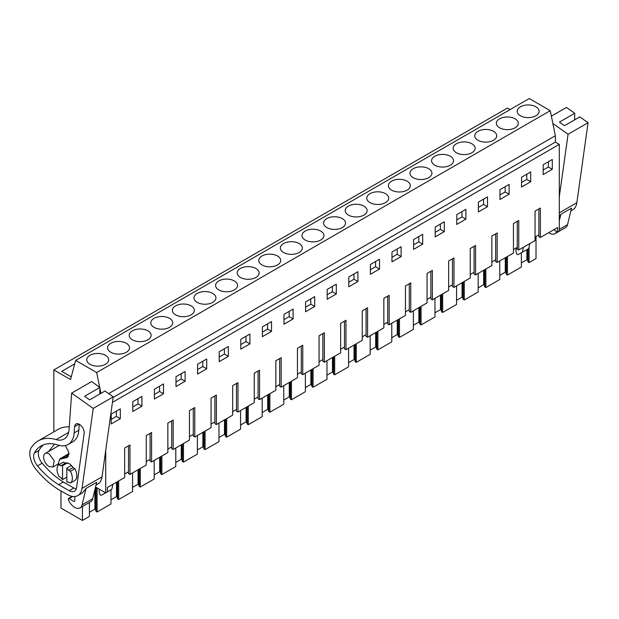 <?xml version="1.0" encoding="UTF-8"?>
<svg xmlns="http://www.w3.org/2000/svg" width="619" height="619" viewBox="0 0 619 619"><rect width="100%" height="100%" fill="white"/><g stroke="black" fill="none" stroke-linecap="round" stroke-linejoin="round"><path stroke-width="0.93" d="M53.845 431.853L53.845 369.922L507.433 108.046L510.11 109.594M53.845 369.922L70.535 379.555L75.665 360.42L529.245 98.545L550.245 110.669L555.367 135.723L555.367 142.107L559.297 144.374L559.297 231.026L557.603 232.009L557.603 227.544L540.356 237.495L540.356 208.046L535.048 211.118L535.048 240.567L518.761 249.968L518.761 220.519L513.445 223.591L513.445 253.039L497.158 262.441L497.158 232.992L491.85 236.056L491.85 265.505L475.562 274.906L475.562 245.457L470.247 248.529L470.247 277.977L453.967 287.378L453.967 257.93L448.651 260.994L448.651 290.45L432.364 299.851L432.364 270.402L427.048 273.466L427.048 302.915L410.768 312.316L410.768 282.868L405.453 285.939L405.453 315.388L389.165 324.789L389.165 295.34L383.85 298.404L383.85 327.861L367.57 337.262L367.57 307.805L362.254 310.877L362.254 340.326L345.967 349.727L345.967 320.278L340.651 323.35L340.651 352.799L324.371 362.2L324.371 332.751L319.056 335.815L319.056 365.264L302.768 374.673L302.768 345.216L297.453 348.288L297.453 377.737L281.173 387.138L281.173 357.689L275.857 360.761L275.857 390.21L259.57 399.611L259.57 370.162L254.254 373.226L254.254 402.675L237.975 412.076L237.975 382.627L232.659 385.699L232.659 415.148L216.371 424.549L216.371 395.1L211.056 398.172L211.056 427.621L194.776 437.022L194.776 407.573L189.46 410.637L189.46 440.086L173.173 449.487L173.173 420.038L167.857 423.11L167.857 452.559L151.578 461.96L151.578 432.511L146.262 435.583L146.262 465.031L129.975 474.433L129.975 444.984L124.659 448.048L124.659 477.497L107.42 487.455L107.42 491.919L105.717 492.902L95.535 487.021M536.015 236.504L536.015 258.58L529.059 262.595L529.059 247.205M74.744 363.856L61.73 371.361L71.255 376.863M75.665 360.42L96.665 372.545L99.674 387.277M550.245 110.669L96.665 372.545M535.938 115.768A10.972 6.337 180 0 1 523.976 117.138A10.972 6.337 180 0 1 517.205 111.288A10.972 6.337 180 0 1 520.417 106.808A10.972 6.337 180 0 1 532.379 105.431A10.972 6.337 180 0 1 539.149 111.288A10.972 6.337 180 0 1 535.938 115.768M147.918 339.785A10.972 6.337 180 0 1 135.963 341.162A10.972 6.337 180 0 1 129.185 335.305A10.972 6.337 180 0 1 132.404 330.825A10.972 6.337 180 0 1 144.359 329.455A10.972 6.337 180 0 1 151.137 335.305A10.972 6.337 180 0 1 147.918 339.785M299.116 252.498A10.972 6.337 180 0 1 287.154 253.867A10.972 6.337 180 0 1 280.376 248.018A10.972 6.337 180 0 1 283.595 243.538A10.972 6.337 180 0 1 295.549 242.161A10.972 6.337 180 0 1 302.327 248.018A10.972 6.337 180 0 1 299.116 252.498M407.109 190.141A10.972 6.337 180 0 1 395.146 191.519A10.972 6.337 180 0 1 388.376 185.661A10.972 6.337 180 0 1 391.587 181.181A10.972 6.337 180 0 1 403.549 179.812A10.972 6.337 180 0 1 410.32 185.661A10.972 6.337 180 0 1 407.109 190.141M385.505 202.614A10.972 6.337 180 0 1 373.551 203.991A10.972 6.337 180 0 1 366.773 198.134A10.972 6.337 180 0 1 369.992 193.654A10.972 6.337 180 0 1 381.946 192.285A10.972 6.337 180 0 1 388.724 198.134A10.972 6.337 180 0 1 385.505 202.614M363.91 215.087A10.972 6.337 180 0 1 351.948 216.457A10.972 6.337 180 0 1 345.178 210.607A10.972 6.337 180 0 1 348.389 206.127A10.972 6.337 180 0 1 360.351 204.75A10.972 6.337 180 0 1 367.121 210.607A10.972 6.337 180 0 1 363.91 215.087M493.505 140.265A10.972 6.337 180 0 1 481.543 141.635A10.972 6.337 180 0 1 474.773 135.785A10.972 6.337 180 0 1 477.984 131.305A10.972 6.337 180 0 1 489.946 129.928A10.972 6.337 180 0 1 496.717 135.785A10.972 6.337 180 0 1 493.505 140.265M499.587 118.833A10.972 6.337 180 0 1 511.542 117.463A10.972 6.337 180 0 1 518.32 123.313A10.972 6.337 180 0 1 515.101 127.793A10.972 6.337 180 0 1 503.146 129.17A10.972 6.337 180 0 1 496.368 123.313A10.972 6.337 180 0 1 499.587 118.833M450.307 165.203A10.972 6.337 180 0 1 438.345 166.581A10.972 6.337 180 0 1 431.575 160.723A10.972 6.337 180 0 1 434.786 156.243A10.972 6.337 180 0 1 446.748 154.874A10.972 6.337 180 0 1 453.518 160.723A10.972 6.337 180 0 1 450.307 165.203M471.902 152.731A10.972 6.337 180 0 1 459.948 154.108A10.972 6.337 180 0 1 453.17 148.251A10.972 6.337 180 0 1 456.389 143.778A10.972 6.337 180 0 1 468.343 142.401A10.972 6.337 180 0 1 475.121 148.251A10.972 6.337 180 0 1 471.902 152.731M413.19 168.716A10.972 6.337 180 0 1 425.145 167.339A10.972 6.337 180 0 1 431.923 173.196A10.972 6.337 180 0 1 428.704 177.676A10.972 6.337 180 0 1 416.749 179.046A10.972 6.337 180 0 1 409.971 173.196A10.972 6.337 180 0 1 413.19 168.716M277.513 264.963A10.972 6.337 180 0 1 265.559 266.34A10.972 6.337 180 0 1 258.781 260.483A10.972 6.337 180 0 1 261.992 256.003A10.972 6.337 180 0 1 273.954 254.633A10.972 6.337 180 0 1 280.724 260.483A10.972 6.337 180 0 1 277.513 264.963M234.315 289.909A10.972 6.337 180 0 1 222.36 291.278A10.972 6.337 180 0 1 215.582 285.429A10.972 6.337 180 0 1 218.793 280.949A10.972 6.337 180 0 1 230.755 279.571A10.972 6.337 180 0 1 237.534 285.429A10.972 6.337 180 0 1 234.315 289.909M212.719 302.374A10.972 6.337 180 0 1 200.757 303.751A10.972 6.337 180 0 1 193.987 297.894A10.972 6.337 180 0 1 197.198 293.414A10.972 6.337 180 0 1 209.16 292.044A10.972 6.337 180 0 1 215.93 297.894A10.972 6.337 180 0 1 212.719 302.374M191.116 314.847A10.972 6.337 180 0 1 179.162 316.216A10.972 6.337 180 0 1 172.384 310.367A10.972 6.337 180 0 1 175.595 305.887A10.972 6.337 180 0 1 187.557 304.509A10.972 6.337 180 0 1 194.335 310.367A10.972 6.337 180 0 1 191.116 314.847M320.712 240.025A10.972 6.337 180 0 1 308.749 241.402A10.972 6.337 180 0 1 301.979 235.545A10.972 6.337 180 0 1 305.19 231.065A10.972 6.337 180 0 1 317.152 229.695A10.972 6.337 180 0 1 323.923 235.545A10.972 6.337 180 0 1 320.712 240.025M326.793 218.592A10.972 6.337 180 0 1 338.748 217.223A10.972 6.337 180 0 1 345.526 223.072A10.972 6.337 180 0 1 342.315 227.552A10.972 6.337 180 0 1 330.353 228.929A10.972 6.337 180 0 1 323.575 223.072A10.972 6.337 180 0 1 326.793 218.592M240.396 268.476A10.972 6.337 180 0 1 252.351 267.099A10.972 6.337 180 0 1 259.129 272.956A10.972 6.337 180 0 1 255.918 277.436A10.972 6.337 180 0 1 243.956 278.805A10.972 6.337 180 0 1 237.185 272.956A10.972 6.337 180 0 1 240.396 268.476M126.322 352.257A10.972 6.337 180 0 1 114.36 353.627A10.972 6.337 180 0 1 107.59 347.777A10.972 6.337 180 0 1 110.801 343.297A10.972 6.337 180 0 1 122.763 341.92A10.972 6.337 180 0 1 129.533 347.777A10.972 6.337 180 0 1 126.322 352.257M153.999 318.359A10.972 6.337 180 0 1 165.962 316.982A10.972 6.337 180 0 1 172.732 322.839A10.972 6.337 180 0 1 169.521 327.319A10.972 6.337 180 0 1 157.559 328.689A10.972 6.337 180 0 1 150.788 322.839A10.972 6.337 180 0 1 153.999 318.359M89.964 355.321A10.972 6.337 180 0 1 101.926 353.952A10.972 6.337 180 0 1 108.704 359.801A10.972 6.337 180 0 1 105.485 364.282A10.972 6.337 180 0 1 93.531 365.659A10.972 6.337 180 0 1 86.753 359.801A10.972 6.337 180 0 1 89.964 355.321M99.876 388.245L100.92 393.351M555.367 135.723L108.65 393.638M555.367 142.107L113.13 397.429M559.297 144.374L112.441 402.365M105.717 450.415L105.717 492.902M552.303 169.281L543.165 174.558L543.18 164.731L552.295 159.47L552.303 169.281L548.372 167.014L548.364 161.737M141.921 406.211L132.783 411.488L132.799 401.661L141.906 396.4L141.921 406.211L137.991 403.944L137.983 398.667M487.509 206.692L487.493 196.881L478.386 202.142L478.371 211.969L487.509 206.692L483.578 204.417L483.571 199.148M509.104 194.219L499.966 199.496L499.982 189.669L509.097 184.408L509.104 194.219L505.174 191.952L505.166 186.675M530.707 181.754L521.569 187.023L521.585 177.196L530.692 171.943L530.707 181.754L526.777 179.479L526.769 174.21M379.509 269.041L379.501 259.229L370.386 264.491L370.371 274.318L379.509 269.041L375.578 266.774L370.379 269.776M444.31 231.63L435.172 236.907L435.188 227.08L444.295 221.819L444.31 231.63L440.38 229.363L440.372 224.086M422.707 244.103L413.569 249.38L413.585 239.553L422.7 234.292L422.707 244.103L418.777 241.828L418.769 236.559M206.723 368.8L197.585 374.077L197.593 364.251L206.707 358.989L206.723 368.8L202.784 366.533L202.777 361.256M357.914 281.513L357.898 271.702L348.791 276.964L348.776 286.79L357.914 281.513L353.983 279.239L353.975 273.969M336.31 293.979L336.303 284.167L327.188 289.429L327.18 299.256L336.31 293.979L332.38 291.711L327.18 294.714M314.715 306.451L305.577 311.728L305.593 301.902L314.7 296.64L314.715 306.451L310.784 304.184L310.777 298.907M293.12 318.924L293.104 309.113L283.989 314.375L283.982 324.201L293.12 318.924L289.181 316.649L289.174 311.38M228.318 356.335L228.303 346.524L219.196 351.785L219.18 361.612L228.318 356.335L224.388 354.06L219.188 357.062M249.921 343.862L240.783 349.139L240.791 339.313L249.906 334.051L249.921 343.862L245.983 341.595L245.975 336.318M465.906 219.165L465.898 209.354L456.783 214.607L456.768 224.434L465.906 219.165L461.975 216.89L461.967 211.621M271.517 331.389L262.379 336.666L262.394 326.84L271.501 321.578L271.517 331.389L267.586 329.122L267.578 323.845M401.112 256.576L401.097 246.757L391.989 252.018L391.974 261.845L401.112 256.576L397.181 254.301L391.982 257.303M163.524 393.746L163.509 383.935L154.394 389.189L154.386 399.015L163.524 393.746L159.586 391.471L154.386 394.473M185.12 381.273L185.104 371.462L175.997 376.723L175.982 386.55L185.12 381.273L181.189 379.006L181.181 373.729M120.326 418.684L120.31 408.873L111.196 414.134L111.188 423.961L120.326 418.684L116.387 416.409L116.38 411.14M553.734 229.781L557.603 232.009M529.059 262.595L528.03 261.999L527.442 260.065L527.442 249.349M521.368 262.905L526.862 259.732L527.442 260.065M521.368 252.815L521.368 267.037L507.464 275.06L506.435 274.472L505.847 272.53L505.847 257.427M499.765 275.37L505.266 272.198L505.847 272.53M499.765 260.932L499.765 279.509L485.861 287.533L484.839 286.937L484.244 285.003L484.244 269.899M478.17 287.843L483.663 284.67L484.244 285.003M478.17 273.405L478.17 291.975L470.835 296.215L464.265 300.006L463.236 299.41L462.648 297.476L462.648 282.365M456.567 300.316L462.068 297.143L462.648 297.476M456.567 285.877L456.567 304.447L442.662 312.471L441.641 311.883L441.045 309.941L441.045 294.837M434.971 312.781L440.465 309.608L441.045 309.941M434.971 298.343L434.971 316.92L421.067 324.944L420.038 324.348L419.45 322.414L419.45 307.303M413.368 325.254L418.87 322.081L419.45 322.414M413.368 310.815L413.368 329.385L399.464 337.417L398.443 336.821L397.847 334.887L397.847 319.775M391.773 337.726L397.266 334.546L397.847 334.887M391.773 323.288L391.773 341.858L377.869 349.882L376.839 349.294L376.251 347.352L376.251 332.248M370.17 350.192L375.671 347.019L376.251 347.352M370.17 335.753L370.17 354.331L356.265 362.355L355.244 361.759L354.648 359.825L354.648 344.713M348.574 362.664L354.068 359.492L354.648 359.825M348.574 348.226L348.574 366.796L334.67 374.828L333.641 374.232L333.053 372.298L333.053 357.186M326.971 375.137L332.473 371.957L333.053 372.298M326.971 360.691L326.971 379.269L313.075 387.293L312.046 386.705L311.45 384.763L311.45 369.659M305.376 387.602L310.87 384.43L311.45 384.763M305.376 373.164L305.376 391.734L298.041 395.974L291.472 399.766L290.443 399.17L289.854 397.236L289.854 382.124M283.773 400.075L289.274 396.903L289.854 397.236M283.773 385.637L283.773 404.207L269.876 412.239L268.847 411.643L268.251 409.701L268.251 394.597M262.177 412.548L267.679 409.368L268.251 409.701M262.177 398.102L262.177 416.68L248.273 424.704L247.244 424.108L246.656 422.173L246.656 407.07M240.574 425.013L246.076 421.841L246.656 422.173M240.574 410.575L240.574 429.145L233.247 433.385L226.678 437.176L225.649 436.581L225.053 434.646L225.053 419.535M218.979 437.486L224.48 434.314L225.053 434.646M218.979 423.048L218.979 441.618L205.075 449.642L204.046 449.054L203.458 447.111L203.458 432.008M197.384 449.959L202.877 446.779L203.458 447.111M197.384 435.513L197.384 454.091L183.479 462.114L182.45 461.519L181.854 459.584L181.854 444.481M175.781 462.424L181.282 459.252L181.854 459.584M175.781 447.986L175.781 466.556L168.445 470.796L161.876 474.587L160.847 473.992L160.259 472.057L160.259 456.946M154.185 474.897L159.679 471.724L160.259 472.057M154.185 460.459L154.185 479.029L140.281 487.052L139.252 486.464L138.656 484.522L138.656 469.419M132.582 487.362L138.083 484.19L138.656 484.522M132.582 472.924L132.582 491.501L118.678 499.525L117.649 498.929L117.061 496.995L117.061 481.892M110.987 499.835L116.48 496.662L117.061 496.995M110.987 489.784L110.987 503.967L97.082 511.998L96.053 511.402L95.458 509.468L95.458 487.323M89.384 512.308L94.885 509.135L95.458 509.468M89.384 502.496L89.384 516.439L82.435 520.455L60.979 508.067L60.979 490.944M82.435 506.512L82.435 520.455M129.975 474.433L128.489 473.574L128.489 445.842M540.356 237.495L538.87 236.636L538.87 208.905M538.87 234.849L535.048 237.062M518.761 249.968L517.275 249.109L517.275 221.378M517.275 247.321L513.445 249.534M497.158 262.441L495.672 261.582L495.672 233.85M495.672 259.794L491.85 261.999M475.562 274.906L474.077 274.047L474.077 246.316M474.077 272.259L470.247 274.472M453.967 287.378L452.474 286.52L452.474 258.788M452.474 284.732L448.651 286.945M432.364 299.851L430.878 298.992L430.878 271.261M430.878 297.205L427.048 299.41M410.768 312.316L409.275 311.458L409.275 283.726M409.275 309.67L405.453 311.883M389.165 324.789L387.68 323.93L387.68 296.199M387.68 322.143L383.85 324.348M367.57 337.262L366.077 336.403L366.077 308.672M366.077 334.616L362.254 336.821M345.967 349.727L344.481 348.868L344.481 321.137M344.481 347.081L340.651 349.294M324.371 362.2L322.878 361.341L322.878 333.61M322.878 359.554L319.056 361.759M302.768 374.673L301.283 373.814L301.283 346.075M301.283 372.027L297.453 374.232M281.173 387.138L279.68 386.279L279.68 358.548M279.68 384.492L275.857 386.705M259.57 399.611L258.084 398.752L258.084 371.021M258.084 396.965L254.254 399.17M237.975 412.076L236.481 411.217L236.481 383.486M236.481 409.43L232.659 411.643M216.371 424.549L214.886 423.69L214.886 395.959M214.886 421.903L211.056 424.116M194.776 437.022L193.283 436.163L193.283 408.432M193.283 434.376L189.46 436.581M173.173 449.487L171.687 448.628L171.687 420.897M171.687 446.841L167.857 449.054M151.578 461.96L150.084 461.101L150.084 433.37M150.084 459.313L146.262 461.526M128.489 471.786L124.659 473.992M543.173 170.008L548.372 167.014M132.791 406.946L137.991 403.944M478.379 207.419L483.578 204.417M499.974 194.954L505.174 191.952M521.577 182.481L526.777 179.479M375.571 261.497L375.578 266.774M435.18 232.365L440.38 229.363M413.577 244.83L418.777 241.828M197.585 369.535L202.784 366.533M348.783 282.241L353.983 279.239M332.372 286.435L332.38 291.711M305.585 307.186L310.784 304.184M283.982 319.652L289.181 316.649M224.38 348.791L224.388 354.06M240.783 344.597L245.983 341.595M456.776 219.892L461.975 216.89M262.386 332.124L267.586 329.122M397.174 249.024L397.181 254.301M159.578 386.202L159.586 391.471M175.989 382L181.189 379.006M111.196 419.411L116.387 416.409M97.082 511.998L97.082 487.911M116.48 496.662L116.48 482.224M118.678 499.525L118.678 480.955M138.083 484.19L138.083 469.751M140.281 487.052L140.281 468.482M159.679 471.724L159.679 457.279M161.876 474.587L161.876 456.01M181.282 459.252L181.282 444.813M183.479 462.114L183.479 443.544M202.877 446.779L202.877 432.341M205.075 449.642L205.075 431.072M224.48 434.314L224.48 419.868M226.678 437.176L226.678 418.599M246.076 421.841L246.076 407.403M248.273 424.704L248.273 406.134M267.679 409.368L267.679 394.93M269.876 412.239L269.876 393.661M289.274 396.903L289.274 382.465M291.472 399.766L291.472 381.196M310.87 384.43L310.87 369.992M313.075 387.293L313.075 368.723M332.473 371.957L332.473 357.519M334.67 374.828L334.67 356.25M354.068 359.492L354.068 345.054M356.265 362.355L356.265 343.785M375.671 347.019L375.671 332.581M377.869 349.882L377.869 331.312M397.266 334.546L397.266 320.108M399.464 337.417L399.464 318.839M418.87 322.081L418.87 307.643M421.067 324.944L421.067 306.374M440.465 309.608L440.465 295.17M442.662 312.471L442.662 293.901M462.068 297.143L462.068 282.697M464.265 300.006L464.265 281.428M483.663 284.67L483.663 270.232M485.861 287.533L485.861 268.963M505.266 272.198L505.266 257.759M507.464 275.06L507.464 256.49M526.862 259.732L526.862 249.681M94.885 509.135L94.885 489.73M528.03 261.999L528.03 249M506.435 274.472L506.435 257.086M484.839 286.937L484.839 269.551M463.236 299.41L463.236 282.024M441.641 311.883L441.641 294.497M420.038 324.348L420.038 306.962M398.443 336.821L398.443 319.435M376.839 349.294L376.839 331.908M355.244 361.759L355.244 344.373M333.641 374.232L333.641 356.846M312.046 386.705L312.046 369.319M290.443 399.17L290.443 381.784M268.847 411.643L268.847 394.257M247.244 424.108L247.244 406.729M225.649 436.581L225.649 419.195M204.046 449.054L204.046 431.667M182.45 461.519L182.45 444.133M160.847 473.992L160.847 456.605M139.252 486.464L139.252 469.078M117.649 498.929L117.649 481.543M96.053 511.402L96.053 487.323M66.813 477.141L62.565 479.593A9.022 5.207 -120 0 1 60.863 477.559L58.983 476.475A10.825 6.252 -120 0 1 58.983 464.691L63.448 462.114L65.328 463.198L60.863 465.774L58.983 464.691M67.572 462.819L62.565 465.705A9.022 5.207 -120 0 0 60.863 465.774M71.657 465.364L66.813 468.165L66.813 482.046A9.022 5.207 -120 0 0 68.516 481.977L70.396 483.06A10.825 6.252 -120 0 0 70.396 471.283L68.516 470.192A9.022 5.207 -120 0 0 66.813 468.165M70.396 471.283L74.86 468.699L72.98 467.616L68.516 470.192M49.125 466.61L53.033 466.997L54.232 460.737L49.125 453.843A7.815 4.511 -120 0 0 45.218 453.456A7.815 4.511 -120 0 0 44.019 459.724A7.815 4.511 -120 0 0 49.125 466.61M529.802 243.592L528.781 248.575L517.948 254.649A1.184 0.681 60 0 1 516.579 253.504L515.998 251.329A3.01 1.733 60 0 1 516.13 249.403L517.275 247.6M522.405 252.258L523.426 247.275M105.64 492.856L101.183 495.27A1.184 0.681 60 0 1 99.821 494.117L99.241 491.95A3.01 1.733 60 0 1 99.365 490.016L99.729 489.443M112.875 484.306L111.846 489.289L107.42 491.842M62.565 465.705L62.565 479.593M70.396 483.06L74.86 480.483A10.825 6.252 -120 0 0 74.86 468.699M559.297 220.851L560.884 214.282L571.515 208.146L567.546 224.612A10.825 6.252 60 0 1 565.526 227.599L554.895 233.734A10.825 6.252 60 0 1 548.689 232.69M556.698 231.491A10.825 6.252 60 0 1 554.895 233.734M560.884 214.282L559.297 217.076M559.297 212.828L576.862 202.692A21.046 12.148 60 0 1 572.668 209.88L570.842 210.932M576.862 202.692L588.05 122.724L579.802 116.875L564.489 125.711L559.421 122.121L574.726 113.277L566.478 107.427L551.367 116.155M574.726 113.277L574.61 119.869M559.297 196.927L568.064 134.261L588.05 122.724M568.064 134.261L552.86 123.483M82.041 488.376L102.027 476.839L113.207 396.872L93.229 408.408L82.041 488.376A21.046 12.148 60 0 1 77.847 495.564L82.52 492.863L86.041 488.43L82.079 504.895A10.825 6.252 60 0 1 80.052 507.882A10.825 6.252 60 0 1 69.754 502.481L68.369 499.796L68.314 499.084L69.22 498.535L73.847 501.545L74.752 501.019M86.041 488.43L96.672 482.294L92.711 498.759A10.825 6.252 60 0 1 90.684 501.746L80.052 507.882M74.86 496.508L74.744 501.111M68.314 499.084L72.787 496.477M102.027 476.839A21.046 12.148 60 0 1 97.833 484.027L95.999 485.079M77.847 495.564A21.046 12.148 60 0 1 67.494 494.62L58.774 489.699A19.243 11.111 60 0 1 57.513 488.917L55.888 487.826A69.15 39.926 60 0 1 35.817 469.14A16.233 9.37 60 0 1 31.84 462.54A17.719 10.229 60 0 1 30.95 448.094A21.046 12.148 60 0 1 31.089 447.901L32.412 446.113A54.116 31.244 60 0 1 38.185 440.898A54.116 31.244 60 0 1 56.159 439.591L68.639 432.387M38.185 440.898L58.171 429.362A54.116 31.244 60 0 1 69.258 426.855M113.207 396.872L104.959 391.022L89.654 399.859L84.586 396.261L99.891 387.424L91.635 381.575L71.657 393.111L69.073 429.516A24.048 13.889 60 0 1 64.144 439.018A24.048 13.889 60 0 1 56.159 439.591M99.891 387.424L99.767 394.017M93.229 408.408L71.657 393.111M58.658 484.723A69.15 39.926 60 0 1 37.488 465.89A10.252 5.919 60 0 1 34.339 453.131A48.305 27.886 60 0 1 41.094 445.928A48.305 27.886 60 0 1 57.954 445.022A29.263 16.891 60 0 0 68.16 444.473A29.263 16.891 60 0 0 74.156 432.913L74.597 426.677A6.801 3.923 60 0 1 74.682 426.073A6.801 3.923 60 0 1 75.998 423.992A6.801 3.923 60 0 1 81.561 426.174A6.801 3.923 60 0 1 84.145 433.447L76.586 487.517A10.655 6.151 60 0 1 74.458 491.161A10.655 6.151 60 0 1 69.22 490.681L58.658 484.723L63.331 482.023L73.893 487.981A10.655 6.151 -120 0 0 76.261 488.871M43.547 444.775A48.305 27.886 -120 0 0 39.012 450.431A10.252 5.919 -120 0 0 42.162 463.19A69.15 39.926 -120 0 0 63.331 482.023M68.16 444.473L72.841 441.773A29.263 16.891 -120 0 0 78.837 430.213L79.255 424.255M64.949 462.981L69.367 463.569L73.785 468.08M65.366 445.564L68.848 452.396L67.285 457.503L60.507 458.996L59.478 459.94L57.861 464.552L56.623 464.923M48.584 451.522L54.549 444.133M61.335 459.027L60.507 458.996L68.957 454.122M68.964 453.603L59.757 458.927L60.507 458.996M559.297 229.378L567.546 224.612M82.079 504.895L92.711 498.759M42.162 463.19L37.488 465.89M39.012 450.431L34.339 453.131M78.837 430.213L74.156 432.913M74.597 426.677L79.015 424.131M73.893 487.981L69.22 490.681M65.421 457.867L68.531 456.071M66.024 462.695L65.235 463.144M58.805 463.67L53.041 466.997M59.207 445.386L45.218 453.456M72.137 496.376L68.562 498.442M62.055 458.517L68.926 454.555"/></g></svg>
